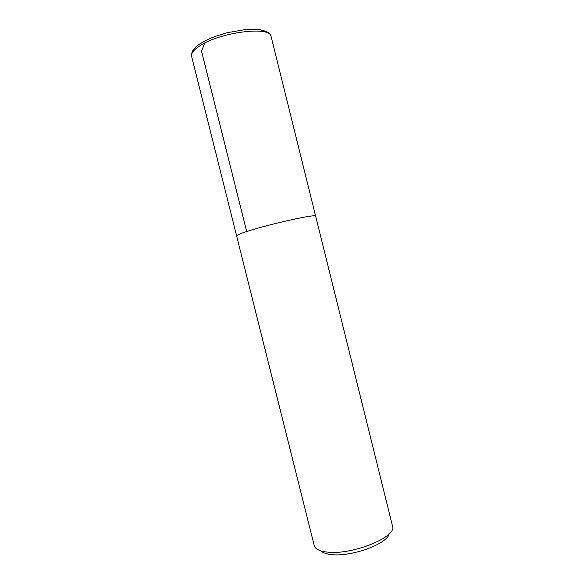 <?xml version="1.0" encoding="UTF-8"?>
<svg xmlns="http://www.w3.org/2000/svg" width="584" height="584" viewBox="0 0 584 584"><rect width="100%" height="100%" fill="white"/><g stroke="black" fill="none" stroke-linecap="round" stroke-linejoin="round"><path stroke-width="0.88" d="M320.864 550.865C322.726 552.734 326.098 553.953 330.989 554.53C350.539 557.333 387.579 543.923 389.134 533.849M326.909 552.048C351.21 555.515 396.938 537.127 392.572 526.337L315.659 216.16C317.419 213.445 268.779 224.19 246.682 231.534C239.878 233.761 236.52 235.206 236.6 235.878L314.309 545.85C315.397 549.099 319.594 551.165 326.909 552.048M204.772 43.041L201.517 51.115L246.689 231.527M200.144 45.632C220.788 31.894 270.925 25.879 271.107 36.507C270.458 34.412 268.83 32.711 266.216 31.397L259.442 29.587L246.032 29.448L227.161 32.711L215.073 36.471C209.335 38.661 204.415 41.033 200.327 43.603C193.932 47.596 191.019 51.845 191.596 56.334C190.917 53.275 193.764 49.713 200.144 45.632M315.63 216.095L271.107 36.507M236.593 235.797L191.596 56.334"/></g></svg>
